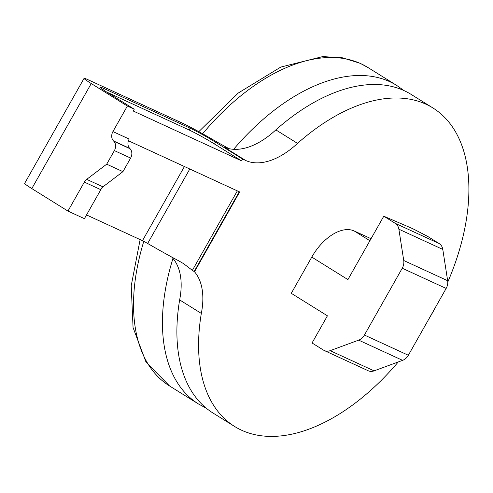 <?xml version="1.0" encoding="UTF-8"?>
<svg xmlns="http://www.w3.org/2000/svg" width="493" height="493" viewBox="0 0 493 493"><rect width="100%" height="100%" fill="white"/><g stroke="black" fill="none" stroke-linecap="round" stroke-linejoin="round"><path stroke-width="0.74" d="M189.787 169L147.653 243.48A65.138 3.864 29.5 0 0 178.546 260.742L183.458 263.57L192.381 270.343L237.336 190.883M239.265 191.771L194.131 271.538L192.381 270.343M128.309 141.078L128.476 140.782L239.653 191.95L194.495 271.766A72.958 42.084 -58.1 0 1 201.323 313.419A187.599 108.213 -58.1 0 0 234.588 426.457L212.908 412.961A187.599 108.213 -58.1 0 1 179.643 299.917L201.323 313.419M194.131 271.538L194.495 271.766M101.866 187.815L84.42 218.658L67.948 211.078L84.34 182.102A7.814 6.366 114.7 0 1 86.713 179.36L106.698 164.181L122.936 171.656L102.951 186.835L86.713 179.36M122.936 171.656L130.62 158.074A7.814 6.366 114.7 0 0 130.06 148.732L129.733 148.393A7.814 6.366 114.7 0 1 129.166 139.051L112.928 131.576A7.814 6.366 114.7 0 0 113.489 140.918L113.815 141.257A7.814 6.366 114.7 0 1 114.382 150.599L106.698 164.181M84.34 182.102L100.584 189.577A7.814 6.366 114.7 0 1 102.951 186.835M311.779 257.093L347.91 279.593L383.776 216.205L395.263 223.36A10.421 8.492 114.7 0 1 398.874 229.196L403.736 260.507A10.421 8.492 114.7 0 1 402.233 268.229L364.419 335.049A10.421 8.492 114.7 0 1 358.682 340.139L330.156 350.659A10.421 8.492 114.7 0 1 324.308 350.541A10.421 8.492 114.7 0 1 323.544 350.129L312.051 342.98L327.42 315.81L291.283 293.317L311.779 257.093A41.689 24.046 -58.1 0 1 354.227 230.983L371.038 238.717M324.308 350.541L368.228 370.754A10.421 8.492 114.7 0 0 374.076 370.872L402.602 360.352A10.421 8.492 114.7 0 0 408.346 355.262L446.153 288.436A10.421 8.492 114.7 0 0 447.656 280.72L442.794 249.409A10.421 8.492 114.7 0 0 439.189 243.573L427.696 236.418L417.355 231.044A20.842 1.239 29.5 0 0 410.459 227.686L383.776 216.205M432.885 107.942L411.199 94.446A187.599 108.213 -58.1 0 0 275.84 129.887A72.958 42.084 -58.1 0 1 223.896 146.939L245.576 160.435A72.958 42.084 -58.1 0 0 297.525 143.383A187.599 108.213 -58.1 0 1 432.885 107.942A187.599 108.213 -58.1 0 1 447.78 282.058M171.632 257.001A72.958 42.084 -58.1 0 1 179.643 299.917M436.551 305.401A187.599 108.213 -58.1 0 1 428.368 319.865M398.276 361.942A187.599 108.213 -58.1 0 1 234.588 426.457M275.84 129.887L297.525 143.383M229.054 148.67A33.869 2.009 29.5 0 1 212.021 139.131A33.869 2.009 29.5 0 0 181.097 122.547L87.766 79.601A20.842 1.239 29.5 0 0 84.075 78.332A20.842 1.239 29.5 0 0 91.242 83.545L127.373 106.038L134.238 109.199L133.215 111.011L241.644 160.909L214.541 144.036A20.842 1.239 29.5 0 0 189.109 129.986L106.747 92.08M127.373 106.038L112.928 131.576M134.238 109.199L107.135 92.327A20.842 1.239 29.5 0 1 99.974 87.113A20.842 1.239 29.5 0 1 103.659 88.383L190.132 128.174A20.842 1.239 29.5 0 1 215.564 142.224L242.667 159.097L245.576 160.435M242.667 159.097L241.644 160.909M84.075 78.332L24.65 183.371A20.842 1.239 29.5 0 0 31.811 188.579L67.948 211.078M147.653 243.48A5.213 0.308 29.5 0 0 142.471 240.683L86.528 214.936M404.057 90.62L396.748 85.449A187.599 108.213 121.9 0 0 389.815 81.715A187.599 108.213 121.9 0 0 233.62 149.305M172.969 258.449A187.599 108.213 121.9 0 0 198.451 403.964L206.32 408.241M396.748 85.449L367.84 67.449A187.599 108.213 121.9 0 0 360.907 63.72A187.599 108.213 121.9 0 0 202.629 133.769M143.79 241.33A187.599 108.213 121.9 0 0 169.543 385.964L145.965 361.985L133.061 327.562L131.218 285.761L140.123 239.598M130.62 158.074L114.382 150.599M130.06 148.732L113.815 141.257M129.733 148.393L113.489 140.918M369.898 240.738L354.227 230.983M374.076 370.872L330.156 350.659M402.602 360.352L358.682 340.139M408.346 355.262L364.419 335.049M446.153 288.436L402.233 268.229M447.656 280.72L403.736 260.507M442.794 249.409L398.874 229.196M439.189 243.573L395.263 223.36M91.242 83.545L31.811 188.579M184.425 166.529L142.471 240.683M103.659 88.383L102.957 89.621M215.564 142.224L214.541 144.036M190.132 128.174L189.109 129.986M198.451 403.964L169.543 385.964M198.802 131.656L238.298 92.998L280.751 67.097L322.601 56.603L342.179 57.73L360.143 63.307L367.84 67.449M183.451 263.57L183.057 263.324"/></g></svg>
